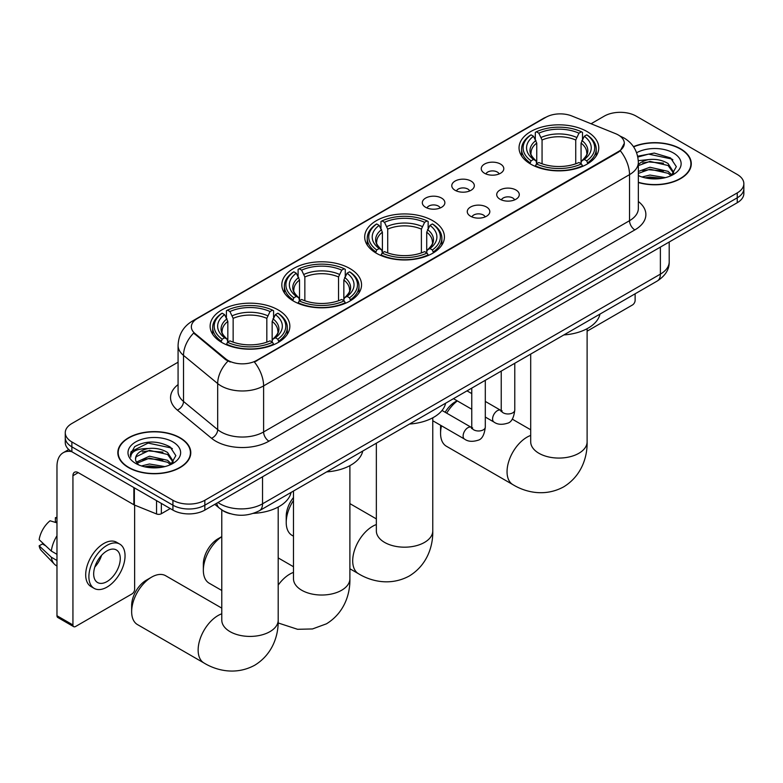 <?xml version="1.0" encoding="UTF-8"?>
<svg xmlns="http://www.w3.org/2000/svg" width="783" height="783" viewBox="0 0 783 783"><rect width="100%" height="100%" fill="white"/><g stroke="black" fill="none" stroke-linecap="round" stroke-linejoin="round"><path stroke-width="1.17" d="M432.745 220.689A39.864 23.02 0 0 0 389.298 215.697A39.864 23.02 0 0 0 364.692 236.965A39.864 23.02 0 0 0 376.369 253.242A39.864 23.02 0 0 0 419.805 258.224A39.864 23.02 0 0 0 444.421 236.965A39.864 23.02 0 0 0 432.745 220.689M349.874 268.53A39.864 23.02 0 0 0 306.437 263.538A39.864 23.02 0 0 0 281.821 284.806A39.864 23.02 0 0 0 293.498 301.083A39.864 23.02 0 0 0 336.944 306.065A39.864 23.02 0 0 0 361.55 284.806A39.864 23.02 0 0 0 349.874 268.53M278.18 309.921A39.864 23.02 0 0 0 234.734 304.93A39.864 23.02 0 0 0 210.128 326.198A39.864 23.02 0 0 0 221.804 342.474A39.864 23.02 0 0 0 265.251 347.466A39.864 23.02 0 0 0 289.857 326.198A39.864 23.02 0 0 0 278.18 309.921M587.093 131.573A39.864 23.02 0 0 0 543.647 126.582A39.864 23.02 0 0 0 519.041 147.85A39.864 23.02 0 0 0 530.717 164.127A39.864 23.02 0 0 0 574.164 169.118A39.864 23.02 0 0 0 598.77 147.85A39.864 23.02 0 0 0 587.093 131.573M484.55 173.278A11.285 6.518 180 0 1 482.308 171.428A11.285 6.518 180 0 1 486.047 163.334A11.285 6.518 180 0 1 500.503 164.068A11.285 6.518 180 0 1 502.745 171.428A11.285 6.518 180 0 1 484.55 173.278M499.133 173.953A6.773 3.905 0 0 0 497.313 172.045A6.773 3.905 0 0 0 490.647 171.056A6.773 3.905 0 0 0 485.92 173.953M455.08 190.289A11.285 6.518 180 0 1 452.848 188.449A11.285 6.518 180 0 1 456.577 180.344A11.285 6.518 180 0 1 471.043 181.079A11.285 6.518 180 0 1 473.275 188.449A11.285 6.518 180 0 1 455.08 190.289M469.663 190.964A6.773 3.905 0 0 0 467.843 189.055A6.773 3.905 0 0 0 461.177 188.067A6.773 3.905 0 0 0 456.46 190.964M425.619 207.299A11.285 6.518 180 0 1 423.378 205.459A11.285 6.518 180 0 1 427.117 197.365A11.285 6.518 180 0 1 441.573 198.089A11.285 6.518 180 0 1 443.814 205.459A11.285 6.518 180 0 1 425.619 207.299M440.203 207.975A6.773 3.905 0 0 0 438.382 206.076A6.773 3.905 0 0 0 431.717 205.077A6.773 3.905 0 0 0 426.989 207.975M500.024 199.225A11.285 6.518 180 0 1 497.782 197.385A11.285 6.518 180 0 1 501.521 189.28A11.285 6.518 180 0 1 515.977 190.015A11.285 6.518 180 0 1 518.219 197.385A11.285 6.518 180 0 1 500.024 199.225M514.607 199.9A6.773 3.905 0 0 0 512.787 197.991A6.773 3.905 0 0 0 506.121 197.003A6.773 3.905 0 0 0 501.404 199.9M470.563 216.235A11.285 6.518 180 0 1 468.322 214.395A11.285 6.518 180 0 1 472.061 206.301A11.285 6.518 180 0 1 486.517 207.025A11.285 6.518 180 0 1 488.758 214.395A11.285 6.518 180 0 1 470.563 216.235M485.137 216.911A6.773 3.905 0 0 0 483.326 215.002A6.773 3.905 0 0 0 476.651 214.013A6.773 3.905 0 0 0 471.934 216.911M615.653 133.697A20.309 11.725 180 0 1 618.364 135.019A20.309 11.725 180 0 1 624.315 143.309A20.309 11.725 180 0 1 618.364 151.599L256.697 360.405A20.309 11.725 180 0 1 225.7 358.839L195.036 333.558A20.309 11.725 180 0 1 191.355 326.834A20.309 11.725 180 0 1 197.306 318.534L545.849 117.313A20.309 11.725 180 0 1 571.864 115.992L615.653 133.697M230.241 513.717A22.57 13.027 180 0 1 221.129 509.449M638.351 182.527A36.478 21.063 0 0 0 691.281 163.725A36.478 21.063 0 0 0 680.593 148.829A36.478 21.063 0 0 0 633.467 146.646M180.1 437.785A36.478 21.063 0 0 0 140.343 433.224A36.478 21.063 0 0 0 117.832 452.682A36.478 21.063 0 0 0 128.51 467.578A36.478 21.063 0 0 0 168.267 472.139A36.478 21.063 0 0 0 190.788 452.682A36.478 21.063 0 0 0 180.1 437.785M118.204 454.58A36.478 21.063 0 0 0 118.076 455.138M624.315 143.309L620.332 150.776L618.364 152.196L254.406 362.04A26.328 15.2 60 0 1 263.607 385.892A30.087 17.373 180 0 1 221.06 385.892A30.087 17.373 180 0 1 217.684 383.572L183.516 355.404A30.087 17.373 180 0 1 178.074 345.44L178.074 391.5A30.087 17.373 0 0 0 183.516 401.464L217.684 429.632A30.087 17.373 0 0 0 221.06 431.952A30.087 17.373 0 0 0 263.607 431.952L629.532 220.689A30.087 17.373 0 0 0 638.351 208.405L638.351 162.345A30.087 17.373 180 0 1 629.532 174.629A26.328 15.2 -120 0 0 620.332 150.776M178.074 362.196L71.87 423.515A22.57 13.027 0 0 0 65.263 432.725L65.263 442.552A22.57 13.027 0 0 0 71.87 451.762L172.926 510.105L172.926 505.192A22.57 13.027 0 0 0 204.833 505.192L737.243 197.815A22.57 13.027 0 0 0 743.85 188.595A22.57 13.027 0 0 1 737.243 197.815L204.833 505.192A22.57 13.027 0 0 1 172.926 505.192L71.87 446.848L172.926 505.192L172.926 500.278A22.57 13.027 0 0 0 204.833 500.278L737.243 192.902A22.57 13.027 0 0 0 743.85 183.682A22.57 13.027 0 0 0 737.243 174.472L636.188 116.129A22.57 13.027 0 0 0 604.27 116.129L591.057 123.753M65.263 437.638A22.57 13.027 0 0 0 71.87 446.848A22.57 13.027 0 0 1 65.263 437.638M230.261 362.04L225.7 359.73L193.665 333.059A26.328 17.608 129.5 0 0 183.516 355.404L183.516 401.464A7.527 5.031 -50.5 0 1 177.359 410.096A37.613 21.709 180 0 1 178.074 384.61M65.263 432.725A22.57 13.027 0 0 0 71.87 441.935L172.926 500.278M190.543 455.138A36.478 21.063 0 0 0 190.416 454.58M691.037 166.182A36.478 21.063 0 0 0 690.909 165.624M172.926 510.105A22.57 13.027 0 0 0 204.833 510.105L737.243 202.728A22.57 13.027 0 0 0 743.85 193.509L743.85 183.682M638.351 182.282A36.106 20.847 0 0 0 690.909 163.725A36.106 20.847 0 0 0 680.329 148.985A36.106 20.847 0 0 0 633.604 146.852M641.962 176.997L649.929 175.049L665.393 177.643M645.084 177.849L649.929 176.997L662.154 178.318M638.351 171.467L649.929 167.249L668.095 171.36L671.971 175.049M638.351 173.415L649.929 169.197L668.095 173.307L670.962 175.725M638.302 160.662L648.882 159.566A18.802 10.854 0 0 0 638.351 164.606M648.882 159.566C656.105 158.802 662.506 160.133 668.095 163.559L673.605 172.221L673.468 173.65M638.351 165.614L649.929 161.396L668.095 165.507L673.546 173.2M638.351 175.206L639.153 175.95M638.351 175.588A26.328 15.2 0 0 0 673.419 174.472A26.328 15.2 0 0 0 673.419 152.979A26.328 15.2 0 0 0 636.618 152.734M671.276 175.588L676.336 166.681L670.561 157.931L654.285 153.067L637.665 156.228M637.842 157.06L648.598 154.124L671.755 159.008L672.881 159.781M642.774 163.001L648.598 161.924L663.485 163.187M642.774 170.802L648.598 169.725L663.485 170.988M645.584 177.966L648.598 177.526L661.87 178.367M587.113 331.17L632.458 304.978A3.758 2.173 120 0 0 635.121 300.378L635.121 293.791M128.774 467.422A36.106 20.847 0 0 0 168.13 471.943A36.106 20.847 0 0 0 190.416 452.682A36.106 20.847 0 0 0 179.836 437.942A36.106 20.847 0 0 0 140.49 433.43A36.106 20.847 0 0 0 118.204 452.682A36.106 20.847 0 0 0 128.774 467.422M141.469 465.954L149.445 464.006L164.9 466.599M144.591 466.805L149.445 465.954L161.66 467.275M136.399 462.136L149.445 456.205L167.601 460.316L171.477 464.006M137.045 463.203L149.445 458.153L167.601 462.264L170.469 464.681M170.782 464.544L175.842 455.637L170.068 446.887C157.696 440.496 145.892 440.418 134.666 446.662L130.33 454.6L130.741 457.155C130.986 451.439 136.868 448.561 148.398 448.522A18.802 10.854 0 0 0 135.508 458.828A18.802 10.854 0 0 0 136.418 462.166L138.66 464.906M148.398 448.522C155.611 447.759 162.012 449.09 167.601 452.515L173.112 461.177L172.984 462.606M135.508 459.034L136.144 456.734L149.445 450.352L167.601 454.463L173.053 462.156M172.926 441.935A26.328 15.2 0 0 0 135.694 441.935A26.328 15.2 0 0 0 135.694 463.428A26.328 15.2 0 0 0 172.926 463.428A26.328 15.2 0 0 0 172.926 441.935M130.33 454.786L131.153 451.576L148.104 443.08L171.262 447.964L172.387 448.737M142.291 451.957L148.104 450.881L162.991 452.143M142.291 459.758L148.104 458.681L162.991 459.944M145.09 466.922L148.104 466.482L161.376 467.324M441.504 425.795A28.208 16.286 120 0 0 440.565 433.342L440.565 427.195A20.681 11.941 -60 0 1 440.653 425.296M445.155 412.269A20.681 11.941 -60 0 1 455.187 401.865L457.086 400.769L455.187 401.865M457.341 400.916A28.208 16.286 120 0 0 446.711 413.16M440.565 433.342A28.208 16.286 120 0 0 446.408 446.251L512.885 484.638A28.208 16.286 -60 0 1 508.568 462.039A28.208 16.286 -60 0 1 526.988 437.178A28.208 16.286 -60 0 1 530.698 435.436M529.993 163.696L531.07 160.848A35.803 20.671 0 0 1 531.07 134.852L533.526 136.271A32.348 18.675 0 0 0 533.526 159.429L535.964 160.809L536.746 163.716M536.746 162.531L536.746 143.083L533.526 136.271M535.318 139.354L535.318 132.386L536.384 131.779A35.803 20.671 0 0 1 581.417 131.779L578.96 133.198A32.348 18.675 0 0 0 538.851 133.198L542.061 140.01L542.061 163.794M575.74 163.794L575.74 140.01L578.96 133.198M563.877 334.928A41.372 23.881 0 0 0 599.974 314.091M535.318 165.771A37.31 21.542 0 0 0 582.493 165.771L581.417 163.921A35.803 20.671 0 0 1 536.384 163.921L535.318 166.407M582.493 166.407L582.493 165.771M531.07 134.852L529.993 135.459A37.31 21.542 0 0 0 521.595 149.073A37.31 21.542 0 0 0 529.993 162.698M581.417 131.779L582.493 132.386L582.493 139.354M536.384 163.921L538.851 162.502A32.348 18.675 0 0 0 578.96 162.502L581.417 163.921M533.526 159.429L531.07 160.848M538.851 133.198L536.384 131.779M535.964 140.46A28.932 16.707 0 0 0 535.964 160.809L536.101 160.897C531.99 156.923 530.316 154.231 531.07 152.802A27.826 16.071 0 0 1 536.746 143.083M587.808 162.698A37.31 21.542 0 0 0 596.215 149.073A37.31 21.542 0 0 0 587.808 135.459L586.741 134.852A35.803 20.671 0 0 1 586.741 160.848L587.808 163.696M586.741 160.848L584.275 159.429A32.348 18.675 0 0 0 584.275 136.271L586.741 134.852M584.275 136.271L581.064 143.083L581.064 162.531L581.847 160.809L584.275 159.429M581.064 143.083A27.826 16.071 0 0 1 586.731 152.802C587.495 154.241 585.821 156.933 581.71 160.897L581.847 160.809A28.932 16.707 0 0 0 581.847 140.46M581.064 163.716L581.064 162.531M293.478 500.474A28.208 16.286 120 0 0 286.216 522.457L286.216 516.31A20.681 11.941 -60 0 1 293.478 497.518M286.216 522.457A28.208 16.286 120 0 0 292.059 535.366L293.478 536.189M375.644 252.811L376.721 249.963A35.803 20.671 0 0 1 376.721 223.958L379.178 225.387A32.348 18.675 0 0 0 379.178 248.544L381.615 249.924L382.398 252.831M382.398 251.646L382.398 232.199L379.178 225.387M380.969 228.46L380.969 221.501L382.035 220.894A35.803 20.671 0 0 1 427.068 220.894L424.611 222.313A32.348 18.675 0 0 0 384.502 222.313L387.712 229.125L387.712 252.909M421.391 252.909L421.391 229.125L424.611 222.313M409.529 424.043A41.372 23.881 0 0 0 445.625 403.196M380.969 254.876A37.31 21.542 0 0 0 428.144 254.876L427.068 253.036A35.803 20.671 0 0 1 382.035 253.036L380.969 255.522M428.144 255.522L428.144 254.876M376.721 223.958L375.644 224.574A37.31 21.542 0 0 0 367.247 238.189A37.31 21.542 0 0 0 375.644 251.813M427.068 220.894L428.144 221.501L428.144 228.46M382.035 253.036L384.502 251.617A32.348 18.675 0 0 0 424.611 251.617L427.068 253.036M379.178 248.544L376.721 249.963M384.502 222.313L382.035 220.894M381.615 229.576A28.932 16.707 0 0 0 381.615 249.924L381.752 250.012C377.641 246.038 375.957 243.337 376.721 241.918A27.826 16.071 0 0 1 382.398 232.199M433.459 251.813A37.31 21.542 0 0 0 441.866 238.189A37.31 21.542 0 0 0 433.459 224.574L432.392 223.958A35.803 20.671 0 0 1 432.392 249.963L433.459 252.811M432.392 249.963L429.926 248.544A32.348 18.675 0 0 0 429.926 225.387L432.392 223.958M429.926 225.387L426.715 232.199L426.715 251.646L427.498 249.924L429.926 248.544M426.715 232.199A27.826 16.071 0 0 1 432.382 241.918C433.146 243.347 431.472 246.048 427.361 250.012L427.498 249.924A28.932 16.707 0 0 0 427.498 229.576M426.715 252.831L426.715 251.646M221.785 536.688A28.208 16.286 120 0 0 203.345 570.298L203.345 564.151A20.681 11.941 -60 0 1 217.977 538.821L221.785 536.619L217.977 538.821M203.345 570.298A28.208 16.286 120 0 0 209.188 583.208L221.785 590.48M292.783 300.652L293.85 297.804A35.803 20.671 0 0 1 293.85 271.809L296.317 273.228A32.348 18.675 0 0 0 296.317 296.385L298.744 297.765L299.527 300.672M299.527 299.488L299.527 280.04L296.317 273.228M298.098 276.311L298.098 269.342L299.175 268.735A35.803 20.671 0 0 1 344.207 268.735L341.74 270.155A32.348 18.675 0 0 0 301.631 270.155L304.851 276.967L304.851 300.75M338.53 300.75L338.53 276.967L341.74 270.155M326.658 471.885A41.372 23.881 0 0 0 362.754 451.037M298.098 302.718A37.31 21.542 0 0 0 345.274 302.718L344.207 300.878A35.803 20.671 0 0 1 299.175 300.878L298.098 303.364M345.274 303.364L345.274 302.718M293.85 271.809L292.783 272.415A37.31 21.542 0 0 0 284.376 286.03A37.31 21.542 0 0 0 292.783 299.654M344.207 268.735L345.274 269.342L345.274 276.311M299.175 300.878L301.631 299.458A32.348 18.675 0 0 0 341.74 299.458L344.207 300.878M296.317 296.385L293.85 297.804M301.631 270.155L299.175 268.735M298.744 277.417A28.932 16.707 0 0 0 298.744 297.765L298.881 297.853C294.77 293.879 293.096 291.178 293.86 289.759A27.826 16.071 0 0 1 299.527 280.04M350.598 299.654A37.31 21.542 0 0 0 358.996 286.03A37.31 21.542 0 0 0 350.598 272.415L349.521 271.809A35.803 20.671 0 0 1 349.521 297.804L350.598 300.652M349.521 297.804L347.065 296.385A32.348 18.675 0 0 0 347.065 273.228L349.521 271.809M347.065 273.228L343.845 280.04L343.845 299.488L344.637 297.765L347.065 296.385M343.845 280.04A27.826 16.071 0 0 1 349.521 289.759C350.275 291.188 348.601 293.889 344.5 297.853L344.637 297.765A28.932 16.707 0 0 0 344.637 277.417M343.845 300.672L343.845 299.488M131.652 611.689L131.652 605.553A20.681 11.941 -60 0 1 146.274 580.213L151.599 577.14A28.208 16.286 120 0 0 131.652 611.689A28.208 16.286 120 0 0 137.495 624.599L203.981 662.986A28.208 16.286 -60 0 1 199.655 640.386A28.208 16.286 -60 0 1 218.075 615.526A28.208 16.286 -60 0 1 221.785 613.794M221.09 342.044L222.157 339.196A35.803 20.671 0 0 1 222.157 313.2L224.613 314.619A32.348 18.675 0 0 0 224.613 337.776L227.05 339.156L227.833 342.063M227.833 340.879L227.833 321.431L224.613 314.619M226.404 317.702L226.404 310.734L227.471 310.127A35.803 20.671 0 0 1 272.513 310.127L270.047 311.546A32.348 18.675 0 0 0 229.938 311.546L233.148 318.358L233.148 342.142M266.827 342.142L266.827 318.358L270.047 311.546M253.408 513.364A41.372 23.881 0 0 0 291.061 492.438M226.404 344.119A37.31 21.542 0 0 0 273.58 344.119L272.513 342.269A35.803 20.671 0 0 1 227.471 342.269L226.404 344.755M273.58 344.755L273.58 344.119M222.157 313.2L221.09 313.807A37.31 21.542 0 0 0 212.682 327.431A37.31 21.542 0 0 0 221.09 341.045M272.513 310.127L273.58 310.734L273.58 317.702M227.471 342.269L229.938 340.85A32.348 18.675 0 0 0 270.047 340.85L272.513 342.269M224.613 337.776L222.157 339.196M229.938 311.546L227.471 310.127M227.05 318.808A28.932 16.707 0 0 0 227.05 339.156L227.187 339.245C223.077 335.271 221.403 332.579 222.157 331.15A27.826 16.071 0 0 1 227.833 321.431M278.895 341.045A37.31 21.542 0 0 0 287.302 327.431A37.31 21.542 0 0 0 278.895 313.807L277.828 313.2A35.803 20.671 0 0 1 277.828 339.196L278.895 342.044M277.828 339.196L275.371 337.776A32.348 18.675 0 0 0 275.371 314.619L277.828 313.2M275.371 314.619L272.151 321.431L272.151 340.879L272.934 339.156L275.371 337.776M272.151 321.431A27.826 16.071 0 0 1 277.818 331.15C278.582 332.589 276.908 335.281 272.797 339.245L272.934 339.156A28.932 16.707 0 0 0 272.934 318.808M272.151 342.063L272.151 340.879M221.785 608.127L165.702 575.75A28.208 16.286 120 0 0 151.599 577.14L146.274 580.213M161.357 503.43L161.357 513.717L170.263 508.568M71.615 451.615A30.087 17.373 -120 0 0 63.208 452.731A30.087 17.373 -120 0 0 56.973 466.502L56.973 615.741L72.936 624.951L72.936 475.712A7.527 4.346 60 0 1 74.493 472.266A7.527 4.346 60 0 1 78.251 472.638L133.864 504.751L133.864 487.555M72.936 624.951A3.758 2.173 120 0 0 73.71 626.674L57.756 617.464A3.758 2.173 -60 0 1 56.973 615.741M73.71 626.674A3.758 2.173 120 0 0 75.589 626.488L131.965 593.935A3.758 2.173 120 0 0 134.627 589.335L134.627 505.104M161.357 513.717A3.758 2.173 180 0 1 156.541 513.961L134.363 504.996A3.758 2.173 180 0 1 133.864 504.751M106.968 581.593A18.802 10.854 120 0 0 119.261 565.023A18.802 10.854 120 0 0 116.373 549.96A18.802 10.854 120 0 0 106.968 550.889A18.802 10.854 120 0 0 94.684 567.46A18.802 10.854 120 0 0 97.572 582.523A18.802 10.854 120 0 0 106.968 581.593M94.821 567.019A18.802 10.854 120 0 0 101.575 555.333M56.973 518.199L55.378 517.71L55.378 521.488L56.973 522.408M119.76 544.097L116.569 542.247A25.575 14.769 120 0 0 103.777 543.519A25.575 14.769 120 0 0 87.07 566.05A25.575 14.769 120 0 0 90.994 586.545L94.185 588.385A25.575 14.769 120 0 0 106.968 587.123A25.575 14.769 120 0 0 123.675 564.582A25.575 14.769 120 0 0 119.76 544.097A25.575 14.769 120 0 0 106.968 545.36A25.575 14.769 120 0 0 90.26 567.9A25.575 14.769 120 0 0 94.185 588.385M56.973 535.778A24.821 14.329 120 0 0 51.326 551.075L39.15 539.683A19.555 11.295 120 0 1 50.063 520.783L56.973 522.878M56.973 554.335L51.326 551.075M45.737 545.849L42.419 543.94L39.15 545.829L51.326 557.222L56.973 560.481M51.326 557.222A24.821 14.329 120 0 0 54.389 564.151A24.821 14.329 120 0 0 56.268 565.629L56.973 566.04M56.973 517.269A19.555 11.295 120 0 0 55.378 517.71M39.15 545.829A19.555 11.295 120 0 0 41.46 550.694L54.389 564.151M195.036 333.558L195.036 334.449M225.7 358.839L225.7 359.73M256.697 360.405L256.697 361.012M618.364 151.599L618.364 152.196M268.931 441.172A7.527 4.346 60 0 1 263.607 431.952L263.607 385.892L629.532 174.629L629.532 220.689A7.527 4.346 60 0 0 634.856 229.899L268.931 441.172A37.613 21.709 180 0 1 215.736 441.172A37.613 21.709 180 0 1 211.527 438.265L177.359 410.096M638.351 162.345C637.842 151.52 633.085 143.416 624.08 138.014L620.283 136.154A26.328 12.332 112 0 0 619.93 136.027M195.065 320.071A26.328 15.2 -120 0 0 192.344 321.099C183.339 326.501 178.583 334.615 178.074 345.44M192.344 321.099L543.637 118.282A26.328 15.2 60 0 1 545.634 117.43M227.941 361.129A26.328 17.608 129.5 0 0 217.684 383.572L217.684 429.632A7.527 5.031 -50.5 0 1 211.527 438.265M638.351 201.515A37.613 21.709 180 0 1 634.856 229.899M204.833 500.278L204.833 510.105M737.243 192.902L737.243 202.728M71.87 441.935L71.87 451.762M217.977 502.52A30.087 17.373 0 0 0 219.994 503.812A30.087 17.373 0 0 0 262.54 503.812L660.382 274.119A30.087 17.373 0 0 0 669.201 261.835C669.416 269.303 665.442 275.694 657.27 281.009L259.427 510.702A15.043 8.682 60 0 0 262.54 503.812L262.54 476.788M660.382 247.095L660.382 274.119A15.043 8.682 60 0 1 657.27 281.009M216.754 503.224A15.043 10.062 129.5 0 0 219.377 508.118L214.806 504.35M587.113 328.684L587.113 441.788A28.208 16.286 180 0 1 578.852 453.298A28.208 16.286 180 0 1 538.958 453.298A28.208 16.286 180 0 1 530.698 441.788L530.766 442.884M575.74 140.01A27.826 16.071 0 0 0 542.061 140.01M576.533 137.387A28.932 16.707 0 0 0 541.278 137.387M432.764 417.799L432.764 530.894A28.208 16.286 180 0 1 424.503 542.413A28.208 16.286 180 0 1 384.61 542.413A28.208 16.286 180 0 1 376.349 530.894L376.408 532M432.764 530.894C433.146 545.066 427.88 564.621 409.313 575.985C390.188 586.379 370.613 581.162 358.536 573.753A28.208 16.286 -60 0 1 354.219 551.144A28.208 16.286 -60 0 1 372.639 526.293A28.208 16.286 -60 0 1 376.349 524.551M421.391 229.125A27.826 16.071 0 0 0 387.712 229.125M422.184 226.502A28.932 16.707 0 0 0 386.929 226.502M349.893 465.64L349.893 578.745A28.208 16.286 180 0 1 341.633 590.255A28.208 16.286 180 0 1 301.739 590.255A28.208 16.286 180 0 1 293.478 578.745L293.547 579.841M278.2 585.097A28.208 16.286 -60 0 1 289.779 574.135A28.208 16.286 -60 0 1 293.478 572.393M338.53 276.967A27.826 16.071 0 0 0 304.851 276.967M339.313 274.344A28.932 16.707 0 0 0 304.058 274.344M278.2 507.032L278.2 620.136A28.208 16.286 180 0 1 269.939 631.646A28.208 16.286 180 0 1 230.045 631.646A28.208 16.286 180 0 1 221.785 620.136L221.853 621.232M266.827 318.358A27.826 16.071 0 0 0 233.148 318.358M267.62 315.735A28.932 16.707 0 0 0 232.365 315.735M514.774 363.273L514.774 410.067A6.773 3.905 180 0 1 512.483 412.993A6.773 3.905 180 0 1 503.215 412.827A6.773 3.905 180 0 1 501.237 410.067L501.012 411.525L501.619 411.026M514.774 410.067C513.844 417.926 511.407 422.311 507.472 423.231C501.874 424.963 497.381 424.572 493.985 422.066A6.773 3.905 -60 0 1 492.947 416.644A6.773 3.905 -60 0 1 497.362 410.674A6.773 3.905 -60 0 1 497.665 410.517A6.773 3.905 -60 0 1 500.748 410.341L502.128 410.889M485.303 380.284L485.303 427.078A6.773 3.905 180 0 1 483.013 430.004A6.773 3.905 180 0 1 473.754 429.838A6.773 3.905 180 0 1 471.767 427.078L471.552 428.536L472.159 428.037M485.303 427.078C484.383 434.937 481.946 439.332 478.002 440.252C472.413 441.974 467.921 441.592 464.515 439.077A6.773 3.905 -60 0 1 463.477 433.655A6.773 3.905 -60 0 1 467.901 427.694A6.773 3.905 -60 0 1 468.205 427.528A6.773 3.905 -60 0 1 471.288 427.352L472.658 427.9M72.936 475.712L78.251 472.638M134.363 487.848L134.363 504.996M156.541 513.961L156.541 500.65M543.637 118.282L548.462 116.031M259.427 510.702C247.32 516.78 235.213 516.78 223.106 510.702L219.377 508.118M669.201 261.835L669.201 242.006M690.909 166.74L690.909 163.725M190.416 455.696L190.416 452.682M118.204 455.696L118.204 452.682M587.113 441.788C587.495 455.951 582.229 475.506 563.662 486.869C544.537 497.274 524.962 492.047 512.885 484.638M521.595 155.964L521.595 149.073M596.215 155.964L596.215 149.073M530.698 429.779L512.229 419.12M530.698 354.082L530.698 441.788M358.536 573.753L349.893 568.761M367.247 245.069L367.247 238.189M441.866 245.069L441.866 238.189M376.349 518.894L349.893 503.616M376.349 443.198L376.349 530.894M349.893 578.745C350.275 592.907 345.009 612.463 326.442 623.826L312.476 628.955L297.579 629.297L278.141 622.955M284.376 292.92L284.376 286.03M358.996 292.92L358.996 286.03M293.478 566.735L278.2 557.907M293.478 491.039L293.478 578.745M278.2 620.136C278.582 634.299 273.316 653.854 254.749 665.217C235.624 675.621 216.059 670.395 203.981 662.986M212.682 334.312L212.682 327.431M287.302 334.312L287.302 327.431M221.785 509.939L221.785 620.136M493.985 422.066L485.303 417.055M471.767 409.245L453.465 398.674M501.237 371.093L501.237 410.067M500.748 410.341L485.303 401.425M471.767 393.604L467.001 390.854M464.515 439.077L432.764 420.745M471.767 388.104L471.767 427.078M471.288 427.352L442.023 410.458M63.208 452.731L68.757 449.52"/></g></svg>
